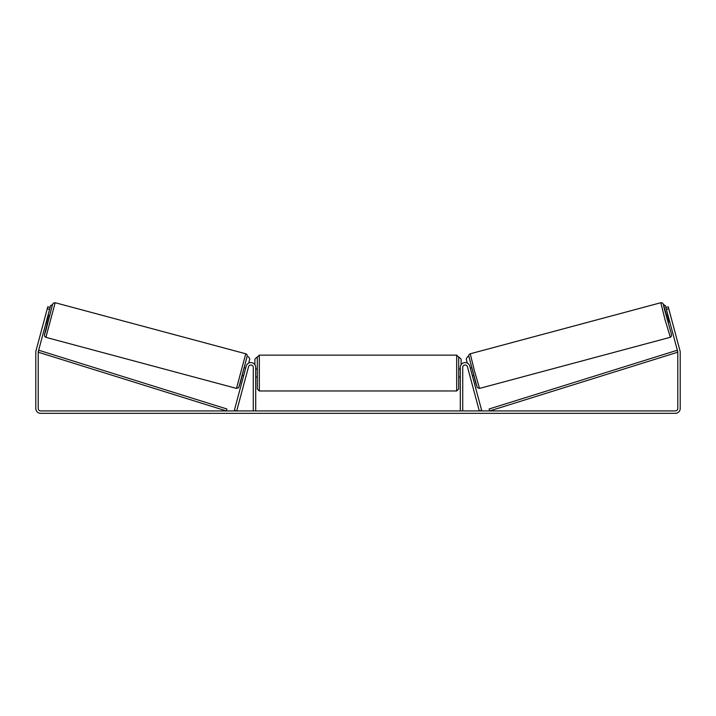 <?xml version="1.0" encoding="UTF-8"?>
<svg xmlns="http://www.w3.org/2000/svg" width="716" height="716" viewBox="0 0 716 716"><rect width="100%" height="100%" fill="white"/><g stroke="black" fill="none" stroke-linecap="round" stroke-linejoin="round"><path stroke-width="1.07" d="M234.374 410.295L246.197 366.171A4.833 4.833 0 0 1 255.701 367.424L255.701 410.921L253.285 410.921L253.285 367.424A2.417 2.417 0 0 0 248.533 366.798L236.71 410.921L234.374 410.295M481.626 410.295L469.803 366.171A4.833 4.833 0 0 0 460.298 367.424L460.298 410.921L462.715 410.921L462.715 367.424A2.417 2.417 0 0 1 467.467 366.798L479.29 410.921L481.626 410.295M670.095 337.343L479.514 388.412L474.538 371.192L470.233 353.785L660.823 302.716L665.128 320.124L670.364 337.254L671.492 336.037L671.465 334.327L664.287 308.703L663.284 304.148L666.65 315.541L663.276 304.014L662.372 302.931L660.823 302.716M668.449 323.399L666.363 315.622L667.956 315.192M670.427 315.085L672.235 321.824M668.252 316.302L667.777 316.436L669.263 321.994L669.737 321.86M470.331 368.149L471.602 367.809M472.417 375.927L473.688 375.587M469.786 375.444L467.995 368.776M470.627 369.259L472.113 374.817M470.081 376.553L469.732 375.452M669.263 321.994L667.777 316.436M49.61 309.357L47.274 308.73L47.793 306.788L50.129 307.415L38.297 351.565A2.417 2.417 0 0 0 38.217 352.191L38.217 408.505A2.417 2.417 0 0 0 40.633 410.921L675.367 410.921A2.417 2.417 0 0 0 677.784 408.505L677.784 352.191A2.417 2.417 0 0 0 677.703 351.565L665.871 307.415L668.207 306.788L668.726 308.73L666.39 309.357M47.274 308.73L35.961 350.938A4.833 4.833 0 0 0 35.8 352.191L35.8 408.505A4.833 4.833 0 0 0 40.633 413.338L675.367 413.338A4.833 4.833 0 0 0 680.2 408.505L680.2 352.191A4.833 4.833 0 0 0 680.039 350.938L668.726 308.73M672.378 322.352L671.957 320.795M43.622 322.352L45.573 315.085M257.312 373.063L257.312 357.15L259.326 355.136L259.326 390.981L257.312 388.967L257.312 373.063M456.674 355.136L458.688 357.15L458.688 388.967L456.674 390.981L456.674 355.136L259.326 355.136M460.298 375.936L460.298 370.181M255.701 370.181L255.701 375.936M254.896 364.748L254.896 359.163L256.91 357.15M459.09 357.15L461.104 359.163L461.104 364.748M667.921 315.201L665.406 305.66L663.472 304.551M665.871 307.415L665.406 305.66M468.774 356.264L467.646 356.568L466.223 359.029L467.306 363.11M663.49 304.586L665.361 305.669M245.767 353.785L55.177 302.716L45.905 337.343L236.486 388.412L245.767 353.785C246.689 354.134 247.19 354.769 247.271 355.682L240.155 383.302L238.607 387.705L236.486 388.412M45.958 322.97L47.551 323.399L48.67 319.533L49.637 315.622L48.044 315.192M47.748 316.302L48.223 316.436L46.737 321.994L46.263 321.86M245.919 376.553L248.005 368.776M245.669 368.149L244.398 367.809M243.583 375.927L242.312 375.587M245.373 369.259L243.888 374.817M46.737 321.994L48.223 316.436M50.129 307.415L50.594 305.66L52.528 304.551M48.079 315.201L50.594 305.66M248.354 356.568L249.777 359.029L248.694 363.11M52.51 304.586L50.639 305.669M38.217 352.191L226.319 410.921L226.918 408.997L38.816 350.267L38.217 352.191M677.784 352.191L489.681 410.921L489.082 408.997L677.184 350.267L677.784 352.191M468.81 356.255L477.044 386.989M45.905 337.343L44.669 336.386L44.419 334.999L47.265 323.328L44.482 334.873L45.896 330.434L52.492 304.649L53.315 303.154L55.177 302.716M247.19 356.255L238.956 386.989M479.514 388.412L477.393 387.705L475.845 383.302L468.729 355.682C468.81 354.769 469.311 354.134 470.233 353.785M458.688 369.035L460.298 369.035M460.298 377.09L458.688 377.09M456.674 390.981L259.326 390.981M257.312 369.035L255.701 369.035M257.312 377.09L255.701 377.09"/></g></svg>
